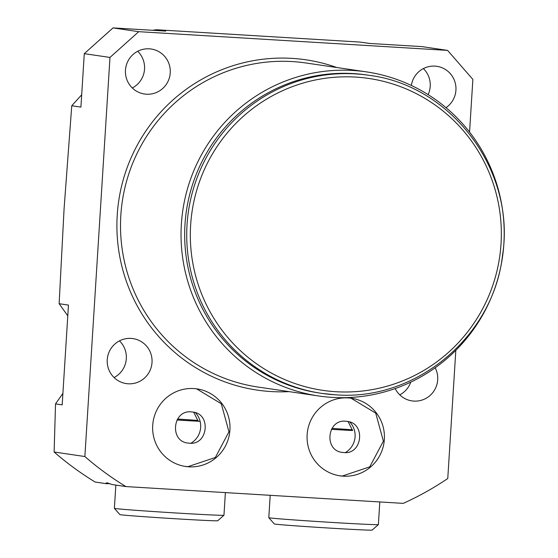 <?xml version="1.0" encoding="UTF-8"?>
<svg xmlns="http://www.w3.org/2000/svg" width="558" height="558" viewBox="0 0 558 558"><rect width="100%" height="100%" fill="white"/><g stroke="black" fill="none" stroke-linecap="round" stroke-linejoin="round"><path stroke-width="0.84" d="M67.783 315.821L59.127 303.712L64.086 208.664L71.752 105.748L81.691 94.79M152.432 30.285L156.582 29.748L359.987 42.066L369.64 43.44M469.557 132.107L472.87 79.417L447.572 50.387L138.726 31.68L109.982 57.439L84.872 456.535A305.045 300.832 98.4 0 0 125.92 486.576L403.267 503.372A305.045 300.832 98.4 0 0 447.767 478.52L455.83 350.319M59.127 303.712L68.46 305.087L62.182 404.871L55.528 403.894L54.126 452.015A305.045 300.832 98.4 0 0 95.167 482.049L106.425 483.709L106.146 483.054L107.052 482.789L111.998 484.525L125.92 486.576M55.528 403.894L62.908 393.355M447.572 50.387L421.869 46.607L369.152 43.412L359.987 42.066M423.376 68.585A22.745 22.432 -81.6 0 1 428.125 94.651M410.751 382.146A22.745 22.432 -81.6 0 1 399.758 394.855M411.351 85.465A22.745 22.432 -81.6 0 1 436.837 66.318A22.745 22.432 -81.6 0 1 446.002 107.673M125.459 70.162A22.745 22.432 -81.6 0 1 151.162 49.013A22.745 22.432 -81.6 0 1 170.239 72.875A22.745 22.432 -81.6 0 1 144.536 94.016A22.745 22.432 -81.6 0 1 125.459 70.162M435.191 367.778A22.745 22.432 -81.6 0 1 411.999 400.902A22.745 22.432 -81.6 0 1 395.197 388.563M107.241 359.743A22.745 22.432 -81.6 0 1 132.937 338.594A22.745 22.432 -81.6 0 1 152.02 362.456A22.745 22.432 -81.6 0 1 126.317 383.597A22.745 22.432 -81.6 0 1 107.241 359.743M229.924 430.023A39.213 38.669 98.4 0 0 197.03 388.891A39.213 38.669 98.4 0 0 152.711 425.349A39.213 38.669 98.4 0 0 185.612 466.481A39.213 38.669 98.4 0 0 229.924 430.023M307.137 434.703A39.213 38.669 -81.6 0 1 351.449 398.245A39.213 38.669 -81.6 0 1 384.35 439.376A39.213 38.669 -81.6 0 1 340.031 475.835A39.213 38.669 -81.6 0 1 307.137 434.703M503.874 243.706A163.794 161.534 98.4 0 0 366.466 71.884A163.794 161.534 98.4 0 0 181.364 224.17A163.794 161.534 98.4 0 0 318.778 395.992A163.794 161.534 98.4 0 0 503.874 243.706M368.719 75.274L366.669 74.967A160.781 158.556 98.4 0 0 353.36 73.586A160.781 158.556 98.4 0 0 185.549 217.69A160.781 158.556 98.4 0 0 319.86 393.097L321.917 393.404A160.781 158.556 98.4 0 0 335.225 394.778C415.647 401.544 493.551 336.565 502.528 255.285C515.913 171.208 452.126 85.367 368.719 75.274A160.781 158.556 98.4 0 0 355.418 73.893A160.781 158.556 98.4 0 0 187.607 217.99A160.781 158.556 98.4 0 0 321.917 393.404L335.232 394.785M109.982 57.439L84.279 53.659L113.03 27.9L138.726 31.68M119.475 340.861A22.745 22.432 -81.6 0 1 114.076 377.55M156.582 29.748L165.747 31.095L113.03 27.9M84.279 53.659L80.917 107.101L71.752 105.748M137.693 51.28A22.745 22.432 -81.6 0 1 132.302 87.969M54.126 452.015L84.872 456.535M106.425 483.709A64.7 0.907 -176.4 0 1 110.024 483.716M270.205 495.316L268.796 517.698A54.9 0.767 3.6 0 0 268.803 517.705A54.9 0.767 3.6 0 0 332.582 522.469A54.9 0.767 -176.4 0 0 378.373 524.604A54.9 0.767 -176.4 0 0 378.38 524.59L379.803 501.956M378.373 524.604L372.137 530.1A49.02 0.684 -176.4 0 1 331.25 528.196A49.02 0.684 3.6 0 1 274.306 523.948L268.803 517.705M225.383 492.602L223.96 515.236A54.9 0.767 -176.4 0 1 223.953 515.25A54.9 0.767 -176.4 0 1 178.162 513.116A54.9 0.767 3.6 0 1 114.383 508.352A54.9 0.767 3.6 0 0 114.383 508.352L115.841 485.09M114.383 508.352L119.879 514.595A49.02 0.684 3.6 0 0 176.83 518.842A49.02 0.684 -176.4 0 0 217.711 520.747L223.953 515.25M176.998 419.972A34.666 0.481 3.6 0 0 198.174 421.178L193.668 412.216M331.424 429.325A34.666 0.481 3.6 0 0 352.6 430.532L348.094 421.569M200.113 421.339A38.153 0.53 -176.4 0 1 176.977 420.014M198.006 420.446A34.666 0.481 3.6 0 0 177.549 419.037M352.426 429.8A34.666 0.481 3.6 0 0 331.975 428.391M195.433 412.718A19.607 19.335 -81.6 0 1 190.948 443.205M349.852 422.071A19.607 19.335 -81.6 0 1 345.367 452.559M289.163 391.632A166.933 164.631 -81.6 0 1 117.236 215.004A166.933 164.631 -81.6 0 1 336.851 67.532M318.778 395.992L258.249 387.085A163.794 161.534 -81.6 0 1 120.835 215.269A163.794 161.534 -81.6 0 1 305.937 62.984L366.466 71.884M355.732 77.095A157.642 155.466 98.4 0 0 190.641 225.014A157.642 155.466 98.4 0 0 335.937 391.723A157.642 155.466 98.4 0 0 501.028 243.811A157.642 155.466 98.4 0 0 355.732 77.095M189.343 443.191C208.127 445.5 211.468 413.59 192.636 412.027L191.366 411.895C172.582 409.586 169.241 441.497 188.074 443.066L189.343 443.191M184.649 466.342L187.92 466.676L215.346 457.49L228.954 431.794L221.303 403.762L196.549 388.821M342.493 452.412L343.763 452.545C362.554 454.854 365.888 422.943 347.062 421.381L345.793 421.248C327.002 418.939 323.668 450.85 342.493 452.412M339.069 475.695L342.34 476.03L369.766 466.844L383.381 441.148L375.722 413.115L350.968 398.175"/></g></svg>
